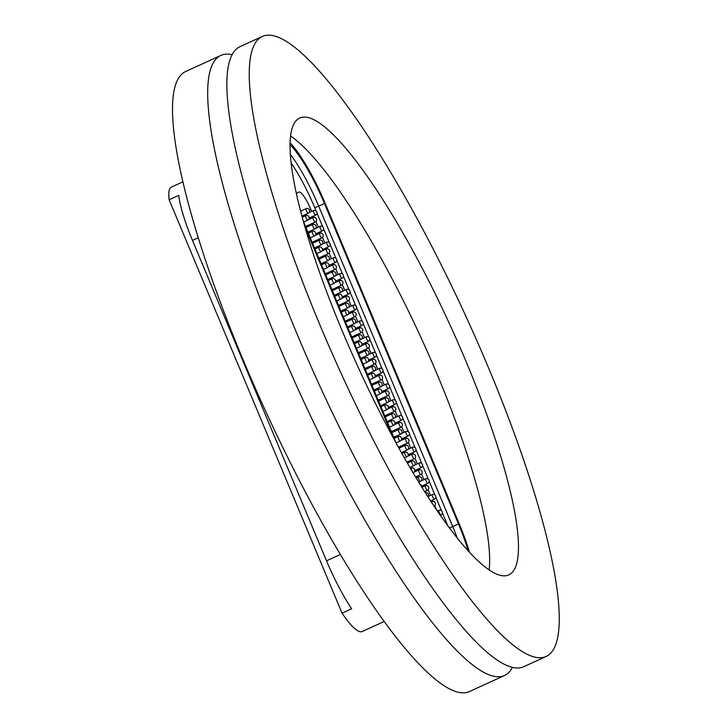<?xml version="1.0" encoding="UTF-8"?>
<svg xmlns="http://www.w3.org/2000/svg" width="728" height="728" viewBox="0 0 728 728"><rect width="100%" height="100%" fill="white"/><g stroke="black" fill="none" stroke-linecap="round" stroke-linejoin="round"><path stroke-width="1.09" d="M512.394 667.449A340.941 68.632 -114.6 0 1 504.486 675.52A340.941 68.632 -114.6 0 1 278.324 343.853A340.941 68.632 -114.6 0 1 220.903 55.41A340.941 68.632 -114.6 0 1 232.177 54.7M290.627 136.036A251.215 50.569 -114.6 0 1 437.646 375.539A251.215 50.569 -114.6 0 1 489.107 570.033M342.087 330.53A251.215 50.569 -114.6 0 1 299.772 117.991A251.215 50.569 -114.6 0 1 466.42 362.38A251.215 50.569 -114.6 0 1 508.736 574.92A251.215 50.569 -114.6 0 1 342.087 330.53M488.625 368.068A340.941 68.632 -114.6 0 1 546.045 656.51A340.941 68.632 -114.6 0 1 319.883 324.843A340.941 68.632 -114.6 0 1 262.462 36.4A340.941 68.632 -114.6 0 1 488.625 368.068M546.045 656.51L523.669 666.748A340.941 68.632 -114.6 0 1 297.506 335.08A340.941 68.632 -114.6 0 1 240.076 46.638L262.462 36.4M504.486 675.52L469.323 691.6A340.941 68.632 -114.6 0 1 243.161 359.932A340.941 68.632 -114.6 0 1 185.731 71.49L220.903 55.41M325.334 203.722A68.186 13.723 65.4 0 0 290.144 142.843A68.186 13.723 -114.6 0 1 325.334 203.722L459.368 524.151L325.334 203.722M469.496 552.443A68.186 13.723 65.4 0 0 459.368 524.151A68.186 13.723 -114.6 0 1 469.496 552.443M305.141 227.482L392.838 437.119L305.141 227.482M311.693 211.393L310.901 209.5A17.945 3.613 -114.6 0 0 298.999 192.046A17.945 3.613 -114.6 0 1 298.999 192.046L296.414 193.439M436.654 510.11L434.743 505.56M432.987 501.346L432.45 500.054M430.503 495.422L428.146 489.78M426.381 485.567L425.844 484.275M423.905 479.643L421.548 474.001M419.783 469.788L419.246 468.495M417.308 463.863L414.942 458.221M413.186 454.008L412.639 452.716M410.701 448.084L408.344 442.442M406.579 438.229L406.042 436.936M404.104 432.305L401.747 426.663M399.981 422.449L399.445 421.157M397.506 416.525L395.14 410.883M393.384 406.67L392.838 405.378M390.9 400.746L388.543 395.104M386.777 390.891L386.24 389.598M384.302 384.966L381.945 379.324M380.18 375.111L379.643 373.819M377.705 369.187L375.339 363.545M373.582 359.332L373.036 358.039M371.098 353.408L368.741 347.766M366.976 343.552L366.439 342.26M364.501 337.628L362.144 331.986M360.378 327.773L359.841 326.481M357.903 321.849L355.537 316.207M353.781 311.994L353.235 310.701M351.296 306.069L348.94 300.427M347.174 296.214L346.637 294.922M344.699 290.29L342.333 284.648M340.577 280.435L340.04 279.142M338.101 274.511L335.735 268.869M333.979 264.655L333.433 263.363M331.495 258.731L329.138 253.089M327.373 248.876L326.836 247.584M324.897 242.952L322.531 237.31M320.775 233.096L320.238 231.804M318.3 227.172L315.934 221.53M314.178 217.317L313.632 216.025M290.108 144.808A64.601 13.004 -114.6 0 1 324.451 203.494L458.485 523.923A64.601 13.004 -114.6 0 1 468.14 550.969M396.287 443.47L303.476 221.594M384.066 621.53L362.162 631.549A68.186 13.723 -114.6 0 1 342.06 613.167L351.651 608.781A68.186 13.723 -114.6 0 1 326.517 560.824L192.483 240.404A68.186 13.723 -114.6 0 1 178.715 195.359L169.124 199.745A68.186 13.723 -114.6 0 1 171.408 187.096L182.974 181.809M169.124 199.745L342.06 613.167M447.893 525.989L442.397 512.849M441.532 510.792L435.799 497.069M434.935 495.013L429.192 481.29M428.337 479.233L422.595 465.511M421.73 463.454L415.997 449.731M415.133 447.675L409.391 433.952M408.526 431.895L402.793 418.172M401.929 416.116L396.196 402.393M395.331 400.336L389.589 386.614M388.725 384.557L382.992 370.834M382.127 368.778L376.394 355.055M375.53 352.998L369.788 339.275M368.923 337.219L363.19 323.496M362.326 321.439L356.593 307.716M355.728 305.66L349.986 291.937M349.121 289.881L343.389 276.158M342.524 274.101L336.791 260.378M335.926 258.322L330.184 244.599M329.32 242.542L323.587 228.829M322.722 226.763L316.989 213.049M316.125 210.983L314.605 207.362A61.006 12.285 65.4 0 0 291.191 163.09M326.517 560.824L340.304 554.527M192.483 240.404L198.307 237.738M290.399 154.418A64.601 13.004 -114.6 0 1 318.691 206.124L324.451 203.494M314.605 207.362A3.585 0.564 -22.7 0 0 318.691 206.124L452.734 526.553L458.485 523.923M449.212 527.764A3.585 0.564 -22.7 0 0 452.734 526.553A64.601 13.004 -114.6 0 1 457.348 538.292M310.901 209.5L309.464 210.165M309.209 218.054L315.524 215.169A2.512 0.51 -114.6 0 1 313.859 212.722A2.512 0.51 -114.6 0 1 313.431 210.592A2.512 0.51 -114.6 0 1 313.522 210.592M305.523 226.508L315.133 222.113A2.512 0.51 -114.6 0 1 314.087 220.939A2.512 0.51 -114.6 0 1 313.04 218.436A2.512 0.51 -114.6 0 1 313.04 217.545L308.599 219.574M301.965 216.098L308.135 213.277A2.512 0.51 -114.6 0 1 307.089 212.103A2.512 0.51 -114.6 0 1 305.951 208.982A2.512 0.51 -114.6 0 1 306.042 208.709L300.664 211.166M303.676 222.076L307.744 220.22A2.512 0.51 -114.6 0 1 306.615 218.901A2.512 0.51 -114.6 0 1 305.596 216.307A2.512 0.51 -114.6 0 1 305.651 215.652L302.266 217.199M307.899 232.177L314.733 229.056A2.512 0.51 -114.6 0 1 313.695 227.882A2.512 0.51 -114.6 0 1 312.549 224.761A2.512 0.51 -114.6 0 1 312.649 224.479L305.96 227.536M314.505 247.957L321.339 244.836A2.512 0.51 -114.6 0 1 320.293 243.662A2.512 0.51 -114.6 0 1 319.146 240.54A2.512 0.51 -114.6 0 1 319.246 240.258L312.558 243.316M321.103 263.736L327.937 260.615A2.512 0.51 -114.6 0 1 326.89 259.441A2.512 0.51 -114.6 0 1 325.753 256.32A2.512 0.51 -114.6 0 1 325.844 256.038L319.164 259.095M327.7 279.516L334.534 276.394A2.512 0.51 -114.6 0 1 333.497 275.22A2.512 0.51 -114.6 0 1 332.35 272.099A2.512 0.51 -114.6 0 1 332.45 271.817L325.762 274.875M334.307 295.295L341.141 292.174A2.512 0.51 -114.6 0 1 340.094 291A2.512 0.51 -114.6 0 1 338.948 287.879A2.512 0.51 -114.6 0 1 339.048 287.596L332.359 290.654M340.904 311.074L347.738 307.953A2.512 0.51 -114.6 0 1 346.701 306.779A2.512 0.51 -114.6 0 1 345.554 303.658A2.512 0.51 -114.6 0 1 345.645 303.376L338.966 306.433M347.502 326.854L354.336 323.733A2.512 0.51 -114.6 0 1 353.298 322.559A2.512 0.51 -114.6 0 1 352.152 319.437A2.512 0.51 -114.6 0 1 352.252 319.155L345.563 322.213M354.108 342.633L360.942 339.512A2.512 0.51 -114.6 0 1 359.896 338.338A2.512 0.51 -114.6 0 1 358.749 335.217A2.512 0.51 -114.6 0 1 358.849 334.935L352.161 337.992M360.706 358.413L367.54 355.291A2.512 0.51 -114.6 0 1 366.502 354.117A2.512 0.51 -114.6 0 1 365.356 350.996A2.512 0.51 -114.6 0 1 365.447 350.714L358.767 353.772M367.303 374.192L374.137 371.071A2.512 0.51 -114.6 0 1 373.1 369.897A2.512 0.51 -114.6 0 1 371.953 366.776A2.512 0.51 -114.6 0 1 372.054 366.493L365.365 369.551M373.91 389.971L380.744 386.85A2.512 0.51 -114.6 0 1 379.697 385.676A2.512 0.51 -114.6 0 1 378.551 382.555A2.512 0.51 -114.6 0 1 378.651 382.273L371.963 385.33M380.507 405.751L387.341 402.62A2.512 0.51 -114.6 0 1 386.304 401.456A2.512 0.51 -114.6 0 1 385.158 398.334A2.512 0.51 -114.6 0 1 385.249 398.052L378.569 401.11M387.105 421.53L393.939 418.4A2.512 0.51 -114.6 0 1 392.902 417.235A2.512 0.51 -114.6 0 1 391.755 414.114A2.512 0.51 -114.6 0 1 391.855 413.832L385.167 416.889M393.712 437.31L400.546 434.179A2.512 0.51 -114.6 0 1 399.499 433.014A2.512 0.51 -114.6 0 1 398.353 429.893A2.512 0.51 -114.6 0 1 398.453 429.611L391.764 432.669M401.356 452.607L407.143 449.959A2.512 0.51 -114.6 0 1 406.106 448.794A2.512 0.51 -114.6 0 1 404.959 445.673A2.512 0.51 -114.6 0 1 405.05 445.39L398.899 448.211M409.882 467.503L413.741 465.738A2.512 0.51 -114.6 0 1 412.703 464.573A2.512 0.51 -114.6 0 1 411.557 461.452A2.512 0.51 -114.6 0 1 411.657 461.17L407.343 463.144M418.718 482.264L420.347 481.517A2.512 0.51 -114.6 0 1 419.301 480.353A2.512 0.51 -114.6 0 1 418.154 477.231A2.512 0.51 -114.6 0 1 418.254 476.949L416.088 477.941M315.806 233.834L322.122 230.949A2.512 0.51 -114.6 0 1 320.457 228.501A2.512 0.51 -114.6 0 1 320.038 226.372A2.512 0.51 -114.6 0 1 320.12 226.372M322.404 249.613L328.728 246.728A2.512 0.51 -114.6 0 1 327.054 244.28A2.512 0.51 -114.6 0 1 326.635 242.151A2.512 0.51 -114.6 0 1 326.726 242.151M329.011 265.392L335.326 262.508A2.512 0.51 -114.6 0 1 333.661 260.06A2.512 0.51 -114.6 0 1 333.233 257.93A2.512 0.51 -114.6 0 1 333.324 257.93M335.608 281.172L341.923 278.287A2.512 0.51 -114.6 0 1 340.258 275.839A2.512 0.51 -114.6 0 1 339.839 273.71A2.512 0.51 -114.6 0 1 339.921 273.71M342.206 296.951L348.53 294.066A2.512 0.51 -114.6 0 1 346.856 291.619A2.512 0.51 -114.6 0 1 346.437 289.489A2.512 0.51 -114.6 0 1 346.528 289.489M348.812 312.731L355.127 309.846A2.512 0.51 -114.6 0 1 353.462 307.398A2.512 0.51 -114.6 0 1 353.034 305.269A2.512 0.51 -114.6 0 1 353.126 305.269M355.41 328.51L361.725 325.625A2.512 0.51 -114.6 0 1 360.06 323.177A2.512 0.51 -114.6 0 1 359.641 321.048A2.512 0.51 -114.6 0 1 359.723 321.048M362.007 344.289L368.332 341.405A2.512 0.51 -114.6 0 1 366.657 338.957A2.512 0.51 -114.6 0 1 366.239 336.827A2.512 0.51 -114.6 0 1 366.33 336.827M368.614 360.069L374.929 357.175A2.512 0.51 -114.6 0 1 373.264 354.736A2.512 0.51 -114.6 0 1 372.836 352.607A2.512 0.51 -114.6 0 1 372.927 352.607M375.211 375.848L381.527 372.954A2.512 0.51 -114.6 0 1 379.861 370.516A2.512 0.51 -114.6 0 1 379.443 368.386A2.512 0.51 -114.6 0 1 379.525 368.386M381.809 391.628L388.133 388.734A2.512 0.51 -114.6 0 1 386.468 386.295A2.512 0.51 -114.6 0 1 386.04 384.166A2.512 0.51 -114.6 0 1 386.131 384.166M388.415 407.407L394.731 404.513A2.512 0.51 -114.6 0 1 393.065 402.074A2.512 0.51 -114.6 0 1 392.638 399.945A2.512 0.51 -114.6 0 1 392.729 399.945M395.013 423.186L401.328 420.293A2.512 0.51 -114.6 0 1 399.663 417.854A2.512 0.51 -114.6 0 1 399.244 415.724A2.512 0.51 -114.6 0 1 399.326 415.724M401.61 438.966L407.935 436.072A2.512 0.51 -114.6 0 1 406.269 433.633A2.512 0.51 -114.6 0 1 405.842 431.504A2.512 0.51 -114.6 0 1 405.933 431.504M408.217 454.745L414.532 451.851A2.512 0.51 -114.6 0 1 412.867 449.413A2.512 0.51 -114.6 0 1 412.439 447.283A2.512 0.51 -114.6 0 1 412.53 447.283M414.814 470.525L421.13 467.631A2.512 0.51 -114.6 0 1 419.464 465.192A2.512 0.51 -114.6 0 1 419.046 463.063A2.512 0.51 -114.6 0 1 419.128 463.063M421.421 486.304L427.736 483.41A2.512 0.51 -114.6 0 1 426.071 480.971A2.512 0.51 -114.6 0 1 425.643 478.842A2.512 0.51 -114.6 0 1 425.734 478.842M430.53 500.937L434.334 499.19A2.512 0.51 -114.6 0 1 432.669 496.751A2.512 0.51 -114.6 0 1 432.241 494.621A2.512 0.51 -114.6 0 1 432.332 494.621M440.222 515.297L440.931 514.969A2.512 0.51 -114.6 0 1 439.266 512.53A2.512 0.51 -114.6 0 1 438.848 510.401A2.512 0.51 -114.6 0 1 438.929 510.401M310.274 237.856L314.341 235.999A2.512 0.51 -114.6 0 1 313.213 234.68A2.512 0.51 -114.6 0 1 312.203 232.086A2.512 0.51 -114.6 0 1 312.248 231.431L308.335 233.224M316.88 253.635L320.939 251.779A2.512 0.51 -114.6 0 1 319.82 250.459A2.512 0.51 -114.6 0 1 318.8 247.866A2.512 0.51 -114.6 0 1 318.855 247.211L314.933 249.003M323.478 269.415L327.545 267.558A2.512 0.51 -114.6 0 1 326.417 266.239A2.512 0.51 -114.6 0 1 325.398 263.645A2.512 0.51 -114.6 0 1 325.452 262.99L321.539 264.783M330.075 285.194L334.143 283.338A2.512 0.51 -114.6 0 1 333.024 282.018A2.512 0.51 -114.6 0 1 332.004 279.425A2.512 0.51 -114.6 0 1 332.059 278.769L328.137 280.562M336.682 300.973L340.74 299.117A2.512 0.51 -114.6 0 1 339.621 297.798A2.512 0.51 -114.6 0 1 338.602 295.204A2.512 0.51 -114.6 0 1 338.656 294.549L334.734 296.341M343.279 316.753L347.347 314.896A2.512 0.51 -114.6 0 1 346.219 313.577A2.512 0.51 -114.6 0 1 345.199 310.983A2.512 0.51 -114.6 0 1 345.254 310.328L341.341 312.121M349.877 332.532L353.945 330.676A2.512 0.51 -114.6 0 1 352.825 329.356A2.512 0.51 -114.6 0 1 351.806 326.763A2.512 0.51 -114.6 0 1 351.861 326.108L347.939 327.9M356.483 348.312L360.542 346.455A2.512 0.51 -114.6 0 1 359.423 345.136A2.512 0.51 -114.6 0 1 358.404 342.542A2.512 0.51 -114.6 0 1 358.458 341.887L354.536 343.68M363.081 364.091L367.149 362.235A2.512 0.51 -114.6 0 1 366.02 360.915A2.512 0.51 -114.6 0 1 365.001 358.322A2.512 0.51 -114.6 0 1 365.056 357.666L361.143 359.459M369.678 379.87L373.746 378.014A2.512 0.51 -114.6 0 1 372.627 376.695A2.512 0.51 -114.6 0 1 371.608 374.101A2.512 0.51 -114.6 0 1 371.662 373.446L367.74 375.239M376.285 395.65L380.353 393.793A2.512 0.51 -114.6 0 1 379.224 392.474A2.512 0.51 -114.6 0 1 378.205 389.88A2.512 0.51 -114.6 0 1 378.26 389.225L374.347 391.018M382.882 411.429L386.95 409.573A2.512 0.51 -114.6 0 1 385.822 408.253A2.512 0.51 -114.6 0 1 384.803 405.66A2.512 0.51 -114.6 0 1 384.857 405.005L380.944 406.797M389.48 427.209L393.548 425.352A2.512 0.51 -114.6 0 1 392.428 424.033A2.512 0.51 -114.6 0 1 391.409 421.439A2.512 0.51 -114.6 0 1 391.464 420.784L387.542 422.577M396.087 442.988L400.154 441.132A2.512 0.51 -114.6 0 1 399.026 439.812A2.512 0.51 -114.6 0 1 398.007 437.219A2.512 0.51 -114.6 0 1 398.061 436.563L394.148 438.356M404.395 457.985L406.752 456.911A2.512 0.51 -114.6 0 1 405.623 455.591A2.512 0.51 -114.6 0 1 404.604 452.998A2.512 0.51 -114.6 0 1 404.659 452.343L401.911 453.599M413.031 472.836L413.349 472.69A2.512 0.51 -114.6 0 1 412.23 471.371A2.512 0.51 -114.6 0 1 411.211 468.777A2.512 0.51 -114.6 0 1 411.265 468.122L410.456 468.486M312.13 242.287L321.731 237.892A2.512 0.51 -114.6 0 1 320.684 236.718A2.512 0.51 -114.6 0 1 319.637 234.216A2.512 0.51 -114.6 0 1 319.637 233.324L315.206 235.353M318.728 258.067L328.328 253.672A2.512 0.51 -114.6 0 1 327.281 252.498A2.512 0.51 -114.6 0 1 326.244 249.995A2.512 0.51 -114.6 0 1 326.244 249.103L321.803 251.133M325.325 273.846L334.935 269.451A2.512 0.51 -114.6 0 1 333.888 268.277A2.512 0.51 -114.6 0 1 332.842 265.775A2.512 0.51 -114.6 0 1 332.842 264.883L328.401 266.912M331.932 289.626L341.532 285.23A2.512 0.51 -114.6 0 1 340.486 284.056A2.512 0.51 -114.6 0 1 339.439 281.554A2.512 0.51 -114.6 0 1 339.439 280.662L335.007 282.691M338.529 305.405L348.13 301.01A2.512 0.51 -114.6 0 1 347.083 299.836A2.512 0.51 -114.6 0 1 346.046 297.333A2.512 0.51 -114.6 0 1 346.046 296.442L341.605 298.471M345.127 321.185L354.736 316.789A2.512 0.51 -114.6 0 1 353.69 315.615A2.512 0.51 -114.6 0 1 352.643 313.113A2.512 0.51 -114.6 0 1 352.643 312.221L348.202 314.25M351.733 336.964L361.334 332.569A2.512 0.51 -114.6 0 1 360.287 331.395A2.512 0.51 -114.6 0 1 359.241 328.892A2.512 0.51 -114.6 0 1 359.241 328L354.809 330.03M358.331 352.743L367.931 348.348A2.512 0.51 -114.6 0 1 366.885 347.174A2.512 0.51 -114.6 0 1 365.847 344.672A2.512 0.51 -114.6 0 1 365.847 343.78L361.406 345.809M364.928 368.514L374.538 364.127A2.512 0.51 -114.6 0 1 373.491 362.954A2.512 0.51 -114.6 0 1 372.445 360.451A2.512 0.51 -114.6 0 1 372.445 359.559L368.004 361.589M371.535 384.293L381.135 379.907A2.512 0.51 -114.6 0 1 380.089 378.733A2.512 0.51 -114.6 0 1 379.042 376.23A2.512 0.51 -114.6 0 1 379.051 375.339L374.611 377.368M378.132 400.072L387.733 395.686A2.512 0.51 -114.6 0 1 386.686 394.512A2.512 0.51 -114.6 0 1 385.649 392.01A2.512 0.51 -114.6 0 1 385.649 391.118L381.208 393.147M384.73 415.852L394.339 411.466A2.512 0.51 -114.6 0 1 393.293 410.292A2.512 0.51 -114.6 0 1 392.246 407.789A2.512 0.51 -114.6 0 1 392.246 406.897L387.806 408.927M391.336 431.631L400.937 427.245A2.512 0.51 -114.6 0 1 399.89 426.071A2.512 0.51 -114.6 0 1 398.844 423.569A2.512 0.51 -114.6 0 1 398.853 422.677L394.412 424.706M398.353 447.229L407.544 443.024A2.512 0.51 -114.6 0 1 406.488 441.851A2.512 0.51 -114.6 0 1 405.451 439.348A2.512 0.51 -114.6 0 1 405.451 438.456L401.01 440.486M406.788 462.162L414.141 458.804A2.512 0.51 -114.6 0 1 413.094 457.63A2.512 0.51 -114.6 0 1 412.048 455.127A2.512 0.51 -114.6 0 1 412.048 454.236L407.607 456.265M415.506 476.976L420.739 474.583A2.512 0.51 -114.6 0 1 419.692 473.409A2.512 0.51 -114.6 0 1 418.646 470.907A2.512 0.51 -114.6 0 1 418.655 470.015L414.214 472.044M424.542 491.637L427.345 490.363A2.512 0.51 -114.6 0 1 426.299 489.189A2.512 0.51 -114.6 0 1 425.252 486.686A2.512 0.51 -114.6 0 1 425.252 485.794L421.849 487.341M432.168 503.421A2.512 0.51 -114.6 0 1 431.85 502.457A2.512 0.51 -114.6 0 1 431.85 501.574L431.158 501.892M315.524 215.169A2.512 2.512 0 0 0 315.106 210.447A2.512 2.512 0 0 0 313.431 210.592L308.99 212.631M315.133 222.113A2.512 2.512 0 0 0 316.098 218.318A2.512 2.512 0 0 0 313.04 217.545M308.135 213.277A2.512 2.512 0 0 0 309.373 209.946A2.512 2.512 0 0 0 306.042 208.709M307.744 220.22A2.512 2.512 0 0 0 308.781 216.535A2.512 2.512 0 0 0 305.651 215.652M314.733 229.056A2.512 2.512 0 0 0 315.979 225.726A2.512 2.512 0 0 0 312.649 224.479M321.339 244.836A2.512 2.512 0 0 0 322.577 241.505A2.512 2.512 0 0 0 319.246 240.258M327.937 260.615A2.512 2.512 0 0 0 329.174 257.284A2.512 2.512 0 0 0 325.844 256.038M334.534 276.394A2.512 2.512 0 0 0 335.781 273.064A2.512 2.512 0 0 0 332.45 271.817M341.141 292.174A2.512 2.512 0 0 0 342.378 288.843A2.512 2.512 0 0 0 339.048 287.596M347.738 307.953A2.512 2.512 0 0 0 348.976 304.623A2.512 2.512 0 0 0 345.645 303.376M354.336 323.733A2.512 2.512 0 0 0 355.583 320.402A2.512 2.512 0 0 0 352.252 319.155M360.942 339.512A2.512 2.512 0 0 0 362.18 336.181A2.512 2.512 0 0 0 358.849 334.935M367.54 355.291A2.512 2.512 0 0 0 368.778 351.961A2.512 2.512 0 0 0 365.447 350.714M374.137 371.071A2.512 2.512 0 0 0 375.384 367.74A2.512 2.512 0 0 0 372.054 366.493M380.744 386.85A2.512 2.512 0 0 0 381.982 383.519A2.512 2.512 0 0 0 378.651 382.273M387.341 402.62A2.512 2.512 0 0 0 388.579 399.299A2.512 2.512 0 0 0 385.249 398.052M393.939 418.4A2.512 2.512 0 0 0 395.186 415.078A2.512 2.512 0 0 0 391.855 413.832M400.546 434.179A2.512 2.512 0 0 0 401.783 430.858A2.512 2.512 0 0 0 398.453 429.611M407.143 449.959A2.512 2.512 0 0 0 408.381 446.637A2.512 2.512 0 0 0 405.05 445.39M413.741 465.738A2.512 2.512 0 0 0 414.987 462.416A2.512 2.512 0 0 0 411.657 461.17M420.347 481.517A2.512 2.512 0 0 0 421.585 478.196A2.512 2.512 0 0 0 418.254 476.949M427.773 496.696A2.512 2.512 0 0 0 425.161 492.61M322.122 230.949A2.512 2.512 0 0 0 321.703 226.226A2.512 2.512 0 0 0 320.038 226.372L315.597 228.41M328.728 246.728A2.512 2.512 0 0 0 328.301 242.005A2.512 2.512 0 0 0 326.635 242.151L322.195 244.189M335.326 262.508A2.512 2.512 0 0 0 334.907 257.785A2.512 2.512 0 0 0 333.233 257.93L328.792 259.969M341.923 278.287A2.512 2.512 0 0 0 341.505 273.564A2.512 2.512 0 0 0 339.839 273.71L335.399 275.748M348.53 294.066A2.512 2.512 0 0 0 348.102 289.344A2.512 2.512 0 0 0 346.437 289.489L341.996 291.528M355.127 309.846A2.512 2.512 0 0 0 354.709 305.123A2.512 2.512 0 0 0 353.034 305.269L348.594 307.307M361.725 325.625A2.512 2.512 0 0 0 361.306 320.902A2.512 2.512 0 0 0 359.641 321.048L355.2 323.077M368.332 341.405A2.512 2.512 0 0 0 367.904 336.682A2.512 2.512 0 0 0 366.239 336.827L361.798 338.857M374.929 357.175A2.512 2.512 0 0 0 374.511 352.461A2.512 2.512 0 0 0 372.836 352.607L368.395 354.636M381.527 372.954A2.512 2.512 0 0 0 381.108 368.241A2.512 2.512 0 0 0 379.443 368.386L375.002 370.416M388.133 388.734A2.512 2.512 0 0 0 387.706 384.02A2.512 2.512 0 0 0 386.04 384.166L381.599 386.195M394.731 404.513A2.512 2.512 0 0 0 394.312 399.799A2.512 2.512 0 0 0 392.638 399.945L388.206 401.974M401.328 420.293A2.512 2.512 0 0 0 400.91 415.579A2.512 2.512 0 0 0 399.244 415.724L394.804 417.754M407.935 436.072A2.512 2.512 0 0 0 407.507 431.358A2.512 2.512 0 0 0 405.842 431.504L401.401 433.533M414.532 451.851A2.512 2.512 0 0 0 414.114 447.138A2.512 2.512 0 0 0 412.439 447.283L408.008 449.312M421.13 467.631A2.512 2.512 0 0 0 420.711 462.917A2.512 2.512 0 0 0 419.046 463.063L414.605 465.092M427.736 483.41A2.512 2.512 0 0 0 427.309 478.696A2.512 2.512 0 0 0 425.643 478.842L421.203 480.871M434.334 499.19A2.512 2.512 0 0 0 433.915 494.476A2.512 2.512 0 0 0 432.241 494.621L427.809 496.651M440.931 514.969A2.512 2.512 0 0 0 440.513 510.255A2.512 2.512 0 0 0 438.848 510.401L437.328 511.101M314.341 235.999A2.512 2.512 0 0 0 315.379 232.314A2.512 2.512 0 0 0 312.248 231.431M320.939 251.779A2.512 2.512 0 0 0 321.985 248.093A2.512 2.512 0 0 0 318.855 247.211M327.545 267.558A2.512 2.512 0 0 0 328.583 263.873A2.512 2.512 0 0 0 325.452 262.99M334.143 283.338A2.512 2.512 0 0 0 335.18 279.652A2.512 2.512 0 0 0 332.059 278.769M340.74 299.117A2.512 2.512 0 0 0 341.787 295.431A2.512 2.512 0 0 0 338.656 294.549M347.347 314.896A2.512 2.512 0 0 0 348.384 311.211A2.512 2.512 0 0 0 345.254 310.328M353.945 330.676A2.512 2.512 0 0 0 354.982 326.99A2.512 2.512 0 0 0 351.861 326.108M360.542 346.455A2.512 2.512 0 0 0 361.589 342.77A2.512 2.512 0 0 0 358.458 341.887M367.149 362.235A2.512 2.512 0 0 0 368.186 358.54A2.512 2.512 0 0 0 365.056 357.666M373.746 378.014A2.512 2.512 0 0 0 374.784 374.319A2.512 2.512 0 0 0 371.662 373.446M380.353 393.793A2.512 2.512 0 0 0 381.39 390.099A2.512 2.512 0 0 0 378.26 389.225M386.95 409.573A2.512 2.512 0 0 0 387.988 405.878A2.512 2.512 0 0 0 384.857 405.005M393.548 425.352A2.512 2.512 0 0 0 394.585 421.658A2.512 2.512 0 0 0 391.464 420.784M400.154 441.132A2.512 2.512 0 0 0 401.192 437.437A2.512 2.512 0 0 0 398.061 436.563M406.752 456.911A2.512 2.512 0 0 0 407.789 453.216A2.512 2.512 0 0 0 404.659 452.343M413.349 472.69A2.512 2.512 0 0 0 414.387 468.996A2.512 2.512 0 0 0 411.265 468.122M421.385 486.595A2.512 2.512 0 0 0 419.647 483.783M321.731 237.892A2.512 2.512 0 0 0 322.695 234.097A2.512 2.512 0 0 0 319.637 233.324M328.328 253.672A2.512 2.512 0 0 0 329.293 249.877A2.512 2.512 0 0 0 326.244 249.103M334.935 269.451A2.512 2.512 0 0 0 335.899 265.656A2.512 2.512 0 0 0 332.842 264.883M341.532 285.23A2.512 2.512 0 0 0 342.497 281.436A2.512 2.512 0 0 0 339.439 280.662M348.13 301.01A2.512 2.512 0 0 0 349.094 297.215A2.512 2.512 0 0 0 346.046 296.442M354.736 316.789A2.512 2.512 0 0 0 355.701 312.995A2.512 2.512 0 0 0 352.643 312.221M361.334 332.569A2.512 2.512 0 0 0 362.298 328.774A2.512 2.512 0 0 0 359.241 328M367.931 348.348A2.512 2.512 0 0 0 368.896 344.553A2.512 2.512 0 0 0 365.847 343.78M374.538 364.127A2.512 2.512 0 0 0 375.502 360.333A2.512 2.512 0 0 0 372.445 359.559M381.135 379.907A2.512 2.512 0 0 0 382.1 376.112A2.512 2.512 0 0 0 379.051 375.339M387.733 395.686A2.512 2.512 0 0 0 388.697 391.892A2.512 2.512 0 0 0 385.649 391.118M394.339 411.466A2.512 2.512 0 0 0 395.304 407.671A2.512 2.512 0 0 0 392.246 406.897M400.937 427.245A2.512 2.512 0 0 0 401.901 423.45A2.512 2.512 0 0 0 398.853 422.677M407.544 443.024A2.512 2.512 0 0 0 408.508 439.23A2.512 2.512 0 0 0 405.451 438.456M414.141 458.804A2.512 2.512 0 0 0 415.106 455.009A2.512 2.512 0 0 0 412.048 454.236M420.739 474.583A2.512 2.512 0 0 0 421.703 470.789A2.512 2.512 0 0 0 418.655 470.015M427.345 490.363A2.512 2.512 0 0 0 428.31 486.568A2.512 2.512 0 0 0 425.252 485.794M433.961 506.133A2.512 2.512 0 0 0 434.907 502.347A2.512 2.512 0 0 0 431.85 501.574"/></g></svg>
